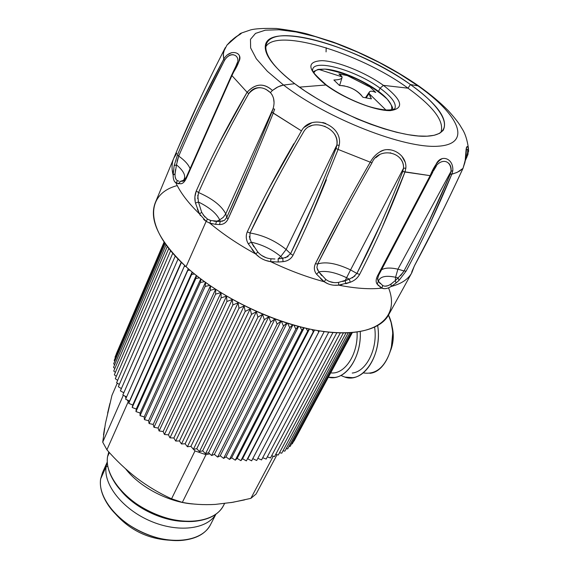 <?xml version="1.0" encoding="UTF-8"?>
<svg xmlns="http://www.w3.org/2000/svg" width="569" height="569" viewBox="0 0 569 569"><rect width="100%" height="100%" fill="white"/><g stroke="black" fill="none" stroke-linecap="round" stroke-linejoin="round"><path stroke-width="0.85" d="M380.092 88.195C391.671 96.758 396.621 103.466 394.936 108.33L394.637 108.828L394.936 108.33C396.621 103.466 391.671 96.758 380.092 88.195L383.421 85.357C402.375 100.087 404.687 108.515 390.355 110.621C375.448 111.111 344.38 98.835 325.888 84.994L326.762 85.314L325.888 84.994C344.38 98.835 375.448 111.111 390.355 110.621C404.687 108.515 402.375 100.087 383.421 85.357L408.009 88.174C433.841 106.908 444.78 121.709 440.811 132.577C444.78 121.709 433.841 106.908 408.009 88.174L383.421 85.357L380.092 88.195L378.513 91.396L380.092 88.195C357.076 71.025 316.264 58.927 312.808 68.806C316.264 58.927 357.076 71.025 380.092 88.195M299.415 87.142L325.888 84.994C307.31 69.638 305.987 61.523 321.912 60.655C337.445 61.096 365.526 72.434 383.421 85.357C365.526 72.434 337.445 61.096 321.912 60.655C305.987 61.523 307.31 69.638 325.888 84.994L299.415 87.142M312.601 69.347L312.808 68.806L312.601 69.347M265.239 48.081C272.707 26.323 358.939 52.135 408.009 88.174C358.939 52.135 272.707 26.323 265.239 48.081M294.706 83.7C273.504 67.227 263.753 54.332 265.453 45.001C269.82 20.989 359.565 47.27 410.448 84.553L408.009 88.174L410.448 84.553C437.895 104.419 448.77 119.732 443.08 130.486L439.503 133.374L434.119 135.301L426.992 136.183L418.243 135.984L408.023 134.668L396.55 132.257L384.061 128.779L370.86 124.305L357.254 118.935L330.155 106.012L317.338 98.793L305.432 91.289L294.706 83.7L283.568 85.051L267.416 71.345L256.306 58.749L250.637 47.917L250.474 39.361L255.524 33.4L265.275 30.193L279.045 29.744L296.036 31.956L315.404 36.622L336.286 43.486L357.83 52.227L379.174 62.469L399.481 73.828L417.945 85.855L410.448 84.553C375.092 59.475 321.414 37.575 289.749 35.833C257.636 33.692 256.562 54.923 294.706 83.7C332.452 112.52 398.2 138.203 427.312 136.169C457.021 134.583 446.103 109.568 410.448 84.553L417.945 85.855C458.998 114.561 472.633 143.893 438.486 146.19C405.036 149.028 327.516 118.885 283.568 85.051L294.706 83.7M177.229 185.586C144.569 194.214 144.234 229.051 186.063 266.726C222.87 300.567 287.537 329.351 333.292 332.531C379.267 335.902 399.623 315.482 388.527 287.829M465.563 159.135L466.751 157.556M413.976 266.975L414.268 266.157M411.636 272.843L412.098 271.107L411.657 272.964M463.024 168.282L462.96 168.417C446.935 203.012 430.79 235.41 414.517 265.623L411.736 272.01L414.517 265.623L439.097 218.126M414.659 265.36L412.105 271.086M427.504 224.542L450.2 174.263L452.86 173.908L457.476 172.194L463.01 168.36C447.006 202.92 430.868 235.303 414.609 265.503M468.003 154.178L467.177 155.323C468.067 150.195 467.825 148.317 466.459 149.704L466.431 149.754M467.128 146.582L466.146 149L465.093 161.667L462.96 168.417L464.951 162.357M465.769 156.418L466.139 149.035M466.281 148.096C466.964 145.92 467.697 146.062 468.465 148.516L468.536 151.681M466.63 156.816L467.953 154.412M466.808 157.328L465.57 159.121M467.199 149.249C468.045 149.683 468.038 151.71 467.177 155.323L465.705 158.011L467.177 155.323L466.118 157.976M436.067 164.313C440.691 153.957 453.671 157.976 452.796 170.657L451.829 174.185C437.675 208.318 422.433 240.623 406.11 271.1L404.011 270.929M400.697 275.545L404.004 270.951L406.11 271.1L399.018 280.396L398.087 277.914L399.018 280.396L396.017 283.021L395.327 280.574L398.087 277.914L395.327 280.574L396.017 283.021L391.202 286.477L390.981 284.059L392.838 282.693M385.121 286.179L387.802 285.723M379.843 286.876L381.891 288.127L382.688 285.51L381.891 288.127L377.219 284.166L378.357 281.278L382.688 285.51C384.985 286.74 387.752 286.257 390.981 284.059L391.202 286.477C387.546 288.668 384.438 289.223 381.891 288.127C369.829 289.472 355.412 288.476 338.64 285.147L338.562 282.395L349.302 279.151L350.269 282.245L349.302 279.151L345.141 280.737L345.81 283.711L345.141 280.737L342.694 281.506M380.192 283.561L378.357 281.278L377.219 284.166C375.689 282.21 375.789 279.422 377.539 275.801L378.584 275.396M378.357 281.278C379.978 276.534 385.718 275.197 395.576 277.267C385.718 275.197 379.978 276.534 378.357 281.278L377.603 278.248L378.015 280.794M379.936 151.802C390.142 145.138 407.034 154.483 405.861 168.147L404.957 172.023C391.138 208.553 376.017 242.693 359.594 274.436L356.898 273.44C373.271 241.747 388.556 207.763 402.752 171.497L430.143 175.657L430.968 175.586L430.143 175.657L433.365 169.27M377.553 279.13L378.577 275.403L377.539 275.801L404.139 225.246M429.581 224.463L451.829 174.185L450.2 174.263L451.046 171.29L452.796 170.657L451.046 171.29C451.288 157.592 437.262 158.21 432.618 172.471L378.577 275.41M448.55 163.139C450.591 165.017 451.423 167.734 451.046 171.29L397.916 269.18C390.547 267.508 385.092 267.714 381.543 269.784C385.092 267.714 390.547 267.508 397.916 269.18L395.576 277.267L395.327 280.574L390.981 284.059M377.567 279.287L377.574 278.461M395.327 280.574L395.576 277.267L398.087 277.914L395.576 277.267L397.916 269.18L404.004 270.951L397.916 269.18L451.046 171.29L450.2 174.263C435.705 208.282 420.306 240.509 404.004 270.951M433.542 170.728L436.316 166.105M403.243 272.252L398.087 277.914M396.052 283.021L399.018 280.396L406.11 271.1M388.663 287.772L391.202 286.477C401.373 283.796 408.215 279.279 411.721 272.914C408.208 279.272 401.373 283.796 391.202 286.477L393.499 284.962M352.424 277.885L356.898 273.44L359.594 274.436C357.581 278.07 354.473 280.673 350.269 282.245L338.64 285.147C333.178 285.73 328.384 284.6 324.266 281.769L325.76 279.372L324.266 281.769L316.599 274.251L318.839 271.882L325.76 279.372C329.394 282.153 333.662 283.156 338.562 282.395L338.64 285.147L342.026 284.635M329.536 281.541L333.79 282.573M321.748 275.588L318.839 271.882L316.599 274.251C314.102 271.05 313.69 267.551 315.375 263.767L317.68 263.973L316.919 267.224L317.687 270.232M382.148 227.522L404.957 172.023L402.752 171.497L403.521 168.218L405.861 168.147L403.521 168.218C404.175 151.254 378.449 146.752 371.998 162.77L370.255 162.179L371.998 162.77C352.019 197.927 333.911 231.661 317.68 263.973L315.375 263.767L344.224 208.603M346.606 277.736L345.141 280.737L346.606 277.736C335.532 272.416 326.279 270.467 318.839 271.882C326.279 270.467 335.532 272.416 346.606 277.736L349.302 279.151L346.606 277.736L350.561 269.919L346.606 277.736M318.839 271.882L316.94 267.7M317.68 263.973C325.824 261.391 336.784 263.376 350.561 269.919C336.784 263.376 325.824 261.391 317.68 263.973L343.477 214.342M375.803 157.72L379.808 154.54M390.256 152.798L390.69 152.883M399.986 158.118C402.596 160.977 403.77 164.341 403.521 168.218L350.561 269.919L356.898 273.44L350.561 269.919L403.521 168.218L402.752 171.497M354.978 276.001L349.302 279.151M381.714 221.818L356.898 273.44M442.575 158.495C438.144 160.479 433.998 166.198 430.143 175.657L377.539 275.801C375.81 279.471 375.704 282.26 377.219 284.166L378.605 285.794M345.81 283.711L350.269 282.245C354.402 280.716 357.517 278.113 359.594 274.436M326.4 179.74C315.71 206.319 304.579 231.512 292.999 255.317L290.581 253.738C306.421 221.149 321.556 186.063 336.002 148.481L338.114 149.427L336.002 148.481L336.869 145.045C340.29 127.997 311.634 116.766 303.519 132.051C283.227 166.596 265.396 200.238 250.019 232.984L249.855 239.435M285.467 257.849L290.581 253.738L292.999 255.317C291.001 259.002 287.694 261.107 283.07 261.648L282.722 258.29L283.07 261.648L278.241 262.017L278.134 258.838L282.722 258.29L278.134 258.838L278.241 262.017L270.588 261.626L271.008 258.795L274.927 258.987M261.562 255.396L265.979 257.679M252.017 249.592L255.758 254.023L257.793 252.031L255.758 254.023L248.304 243.838L251.249 242.174L257.793 252.031C261.349 256 265.751 258.255 271.008 258.795L270.588 261.626C264.82 260.766 259.877 258.226 255.758 254.023C238.29 244.464 222.948 234.158 209.748 223.119L210.836 220.53L220.246 221.426L219.549 224.563L220.246 221.426L216.483 221.412L215.665 224.371L216.483 221.412L213.823 221.17M253.881 246.797L251.249 242.174L248.304 243.838C245.986 239.755 245.637 235.779 247.259 231.917L250.019 232.984L247.259 231.917C260.737 203.154 276.264 173.751 293.832 143.708M252.444 163.523L228.034 219.093L226.732 217.458C241.633 184.633 256.697 149.54 271.904 112.164L301.456 130.884C311.279 112.783 343.484 125.045 339.174 145.372L336.869 145.045L339.174 145.372L338.114 149.427L370.255 162.179C349.928 197.457 331.635 231.32 315.375 263.767C313.718 267.622 314.131 271.114 316.599 274.251M280.752 256.505L278.134 258.838L280.752 256.505C272.124 249.421 262.295 244.642 251.249 242.174C262.295 244.642 272.124 249.421 280.752 256.505L282.722 258.29L280.752 256.505L286.143 249.471L280.752 256.505M251.249 242.174L249.3 236.526M250.019 232.984C263.269 235.239 275.311 240.737 286.143 249.471C275.311 240.737 263.269 235.239 250.019 232.984L275.133 182.784M308.96 126.731L312.545 125.223M324.629 126.204L325.098 126.396M334.288 133.765C336.549 137.179 337.41 140.941 336.869 145.045L286.143 249.471L290.581 253.738L286.143 249.471L336.869 145.045M288.142 256.576L282.722 258.29M313.953 202.664L290.581 253.738M336.507 146.866L336.002 148.481M320.603 278.739L324.266 281.769C306.591 277.011 288.696 270.296 270.588 261.626L274.123 261.982M310.83 216.782L338.114 149.427L339.174 145.372M278.241 262.017L283.07 261.648C287.615 261.135 290.93 259.03 292.999 255.317M221.867 221.362L224.655 220.139L226.732 217.458L228.034 219.093C226.156 222.763 223.325 224.584 219.549 224.563L215.665 224.371L209.748 223.119L206.142 221.377L207.493 219.093L210.836 220.53L209.748 223.119L212.372 223.859M203.105 214.862L207.493 219.093L206.142 221.377L199.491 213.916L201.689 212.344L199.491 213.916L195.473 203.069L198.432 201.995L201.689 212.344L204.94 217.081M197.763 195.274L198.432 201.995C209.378 207.372 216.462 213.325 219.691 219.862C216.462 213.325 209.378 207.372 198.432 201.995L195.473 203.069L195.267 202.166L194.883 196.867L196.269 190.985L198.553 192.528L197.671 198.567M198.553 192.528C212.465 198.638 221.533 205.743 225.751 213.837C221.533 205.743 212.465 198.638 198.553 192.528C212.884 160.102 229.606 127.15 248.738 93.672C229.613 127.136 212.884 160.088 198.56 192.528L196.269 190.985C210.608 158.481 227.55 125.578 247.088 92.263L248.738 93.672L247.088 92.263C255.317 83.408 263.767 82.811 272.43 90.471L270.417 92.605C262.764 85.805 255.538 86.161 248.738 93.672C251.59 89.347 255.524 87.363 260.538 87.711M215.665 224.371L219.549 224.563C223.261 224.606 226.092 222.778 228.034 219.093C243.027 186.155 258.098 150.835 273.234 113.124L274.635 109.156L273.234 113.124L271.904 112.164L273.049 108.786L274.635 109.156L273.049 108.786C274.976 102.299 274.094 96.901 270.417 92.605L272.43 90.471L276.513 87.64L280.531 85.777L283.568 85.051C327.516 118.885 405.036 149.028 438.486 146.19C472.633 143.893 458.998 114.561 417.945 85.855L420.555 87.263M210.836 220.53L209.335 220.011M219.691 219.862L216.483 221.412L219.691 219.862L220.246 221.426L219.691 219.862L223.318 217.301L225.751 213.837L223.318 217.301L219.691 219.862M265.787 89.191L270.417 92.605L272.018 94.703M273.561 98.352L274.03 102.42M273.049 108.786L225.751 213.837L226.732 217.458L225.751 213.837L273.049 108.786M224.3 220.402L220.246 221.426M249.229 166.461L226.732 217.458M272.459 110.663L271.904 112.164M247.387 231.633L247.259 231.917C245.659 235.858 246.007 239.834 248.304 243.838M273.234 113.124L301.456 130.884L268.219 189.79M468.614 150.55L468.024 147.186M462.96 168.417L459.816 170.92L456.63 172.578L451.829 174.185L452.291 172.912M430.143 175.657L404.957 172.023L405.861 168.147M405.334 162.478L401.764 156.048M390.853 149.889L387.539 149.654M383.485 150.294C377.987 152.236 373.577 156.198 370.255 162.179L338.114 149.427M325.767 123.437L322.794 122.499M311.983 122.655L304.202 127.342M411.764 272.836L388.542 315.027C379.573 331.585 348.192 337.787 306.207 328.32C264.272 318.846 215.928 294.002 186.063 266.726L206.142 221.377L209.748 223.119C222.948 234.158 238.283 244.464 255.758 254.023L259.507 257.238M265.687 260.424L270.588 261.626C288.696 270.296 306.591 277.011 324.266 281.769L328.014 283.803M334.159 285.233L338.64 285.147C355.419 288.483 369.829 289.472 381.891 288.127L384.118 288.661M411.949 272.373L414.012 266.875M209.029 126.638L186.397 178.211L186.219 177.386L186.397 178.211C184.697 181.817 182.813 183.666 180.743 183.766L180.679 183.844M182.777 181.212L186.219 177.379L231.654 75.072L231.924 75.592L231.732 74.987M183.374 181.049L184.036 180.665M178.794 183.858L180.416 181.326L182.507 181.234L183.46 180.352L180.416 181.326L178.702 183.744L175.913 182.862L177.571 180.714L178.993 181.184M175.216 177.094L176.013 179.306M175.572 169.455L175.074 173.801C174.861 177.507 175.693 179.811 177.571 180.714L175.913 182.862C174.057 181.703 173.132 179.114 173.132 175.096L175.074 173.801L173.132 175.096L174.142 165.643L176.49 164.854L174.142 165.643L177.578 154.619L178.73 156.112L177.044 161.304M233.219 71.794L236.178 65.599C242.152 56.075 231.106 49.595 224.478 60.435C207.436 92.733 192.187 124.625 178.73 156.112C184.719 160.408 188.481 164.569 190.032 168.595C188.481 164.569 184.719 160.408 178.73 156.112L177.578 154.619C191.049 123.089 206.44 91.275 223.745 59.176L224.478 60.435L200.039 109.02M236.761 66.16L233.71 71.922L233.183 71.808L233.71 71.922L232.607 74.134M233.404 54.738C230.125 54.29 227.145 56.189 224.478 60.435L223.745 59.176C230.395 47.753 243.553 52.782 239.001 61.352M175.074 173.801L176.49 164.854C184.022 171.169 186.348 176.34 183.46 180.352C186.348 176.34 184.022 171.169 176.49 164.854L178.545 156.553M180.871 181.305L184.818 179.804L182.507 181.234L184.157 180.551M237.28 62.661L235.744 66.573M184.114 180.593L183.218 181.098M197.308 209.029L199.491 213.916C188.168 202.898 180.309 192.55 175.913 182.862L180.743 183.766C182.77 183.687 184.655 181.831 186.397 178.211L231.924 75.592L247.088 92.263L218.795 143.744M196.326 190.864L196.269 190.985C194.698 194.883 194.427 198.915 195.473 203.069M200.644 97.633L177.279 149.875M224.727 48.699L223.062 51.957M177.123 150.237L179.057 145.714C189.719 120.728 201.611 94.987 214.719 68.5L224.741 48.678M231.057 40.726L226.903 45.186C236.711 34.56 240.289 34.994 240.587 33.749L239.67 34.666M214.719 68.5L224.655 48.849L223.361 53.621L223.745 59.176L223.297 55.129L223.709 51.473L226.91 45.186C235.474 37.433 240.324 33.386 241.448 33.052L239.94 33.706L241.384 33.265M241.128 33.564L235.609 37.277M173.381 170.771L173.132 175.096C171.532 168.737 171.731 163.147 173.73 158.331C171.731 163.125 171.532 168.709 173.132 175.096L173.253 177.45M177.585 154.604L174.142 165.643M223.745 59.176L199.136 107.278M326.179 47.746L326.065 51.9M468.429 148.289C467.241 139.931 465.179 133.502 462.241 128.992L459.823 124.988C457.369 121.24 453.507 116.46 448.244 110.649C440.186 102.47 430.456 94.319 419.047 86.189L399.481 73.828L379.174 62.469L357.83 52.227L336.286 43.486L315.404 36.622L296.036 31.956L279.045 29.744L265.275 30.193L255.524 33.4L250.474 39.361L250.637 47.917L256.306 58.749L267.416 71.345L283.568 85.051L278.134 86.773L272.43 90.471C263.995 82.79 255.552 83.387 247.088 92.263L231.924 75.592L233.71 71.922C238.319 64.553 240.203 59.155 239.385 55.719M238.639 54.482L237.586 53.543M231.697 52.64L227.123 54.973M419.047 86.189C392.873 68.145 364.025 53.358 332.502 41.829L307.459 34.04C300.795 32.191 290.482 30.335 276.527 28.486C263.852 28.18 255.211 28.656 250.602 29.915L241.434 33.038L237.742 35.79M176.81 153.182L173.73 158.331L155.259 202.756C148.786 219.613 159.057 240.936 186.063 266.726L206.142 221.377L203.588 219.371M174.605 181.611L175.913 182.862C180.309 192.55 188.168 202.898 199.491 213.916L200.494 215.637M341.535 375.739L344.807 377.069L352.631 377.681C368.612 376.209 381.692 349.786 377.674 325.674C382.653 354.501 363.058 383.968 344.807 377.069L341.535 375.739M328.363 377.219L334.586 377.482C348.897 376.109 361.407 354.345 360.255 331.592C361.72 358.114 344.544 381.785 328.363 377.219M374.608 327.26C377.98 348.612 366.372 371.777 352.232 373.051M363.171 372.873C376.258 375.007 385.633 366.785 391.28 348.221L392.702 333.398L392.518 330.596L391.102 322.474L388.492 315.126C399.431 336.706 387.838 371.991 369.871 373.3M391.728 325.176L393.257 334.508L392.205 345.511L390.832 349.978C393.755 341.805 394.054 333.541 391.728 325.176M324.188 331.578L323.939 332.104L323.541 331.492M319.38 330.874L318.754 332.026L317.879 330.632M314.373 330.006L313.334 331.684L312.068 329.565M309.173 328.967L307.694 331.08L306.115 328.299M303.803 327.758L301.862 330.212L300.055 326.826M298.27 326.364L295.859 329.088L293.896 325.169M292.587 324.792L289.721 327.701L287.665 323.313M286.79 323.036L283.469 326.065L281.392 321.272M280.88 321.094L277.131 324.188L275.09 319.053M274.884 318.974L270.737 322.068L268.803 316.698L264.315 319.721L262.572 314.308L257.899 317.153L256.356 311.712L251.512 314.373L250.196 308.917L245.196 311.407L244.101 305.951L238.966 308.256L238.119 302.808L232.863 304.934L232.266 299.522L226.917 301.47L226.576 296.136L163.161 431.522L159.114 430.968L158.082 428.052L153.979 427.312L153.21 424.446L149.078 423.528L148.573 420.726L144.426 419.638L144.192 416.906L140.052 415.647L140.081 413.002L135.963 411.593L136.261 409.04L132.186 407.482L132.748 405.036L128.722 403.329L129.547 401.003L125.6 399.168L184.683 265.46M226.569 296.093L221.142 297.872L221.064 292.807M220.779 292.63L215.573 294.152L215.736 289.429M215.174 289.059L210.238 290.339L210.615 286.008M209.726 285.396L205.153 286.449L205.701 282.558M204.456 281.662L200.352 282.487L201.013 279.102M199.392 277.864L195.836 278.49L196.561 275.652M194.548 274.03L191.639 274.464L192.35 272.217M189.932 270.161L187.777 270.431L128.722 403.329L187.777 270.431M185.565 266.278L184.256 266.413L125.6 399.168L129.547 401.003L188.303 268.739L129.547 401.003L128.722 403.329L132.748 405.036L192.151 272.053L132.748 405.036L132.186 407.482L191.639 274.464L132.186 407.482L136.261 409.04L196.305 275.446L136.261 409.04L135.963 411.593L195.836 278.49L135.963 411.593L140.081 413.002L200.736 278.888L140.081 413.002L140.052 415.647L200.352 282.487L140.052 415.647L144.192 416.906L205.43 282.366L144.192 416.906L144.426 419.638L205.153 286.449L144.426 419.638L148.573 420.726L210.388 285.851L148.573 420.726L149.078 423.528L210.238 290.339L149.078 423.528L153.21 424.446L215.573 289.322L153.21 424.446L153.979 427.312L215.573 294.152L153.979 427.312L158.082 428.052L220.971 292.751L158.082 428.052L159.114 430.968L221.142 297.872L159.114 430.968L163.161 431.522L226.554 296.122M181.461 262.394L122.819 395L181.091 262.43M357.083 332.083C358.242 354.373 344.594 374.864 330.696 372.866M114.817 361.109L114.163 360.412L164.548 242.636L114.163 360.412L114.817 361.109M165.174 243.539L113.658 363.811L165.174 243.539M114.632 364.765L113.658 363.811L114.632 364.765M166.084 244.819L113.523 367.361L166.084 244.819M114.824 368.527L113.523 367.361L114.824 368.527M167.293 246.455L113.743 371.031L167.293 246.455M115.386 372.389L113.743 371.031L115.386 372.389M168.808 248.425L114.333 374.822L168.808 248.425M116.325 376.337L114.333 374.822L116.325 376.337M170.636 250.694L115.294 378.719L170.636 250.694M117.641 380.369L115.294 378.719L117.641 380.369M172.784 253.233L116.624 382.695L172.784 253.233M119.326 384.452L116.624 382.695L119.326 384.452M175.266 256.007L118.331 386.749L175.266 256.007M121.389 388.591L118.331 386.749L121.389 388.591M178.076 258.987L120.393 390.86L178.076 258.987M123.807 392.752L120.393 390.86L123.807 392.752M126.588 396.92L122.819 395L126.588 396.92M164.455 434.481L163.161 431.522L164.455 434.481L226.917 301.47L164.455 434.481L168.431 434.851L164.455 434.481M232.266 299.522L168.431 434.851L232.266 299.522M169.982 437.824L168.431 434.851L169.982 437.824L232.863 304.934L169.982 437.824L173.865 438.009L169.982 437.824M238.119 302.808L173.865 438.009L238.119 302.808M175.7 441.039L173.865 438.009L175.7 441.039L238.966 308.256L175.7 441.039L179.42 440.947L175.7 441.039M244.101 305.951L179.42 440.947L181.483 443.969L179.42 440.947M245.196 311.407L181.483 443.969L245.196 311.407M185.138 443.777L181.483 443.969L185.138 443.777L250.196 308.917L185.138 443.777L187.407 446.743L185.138 443.777M251.512 314.373L187.407 446.743L251.512 314.373M190.921 446.352L187.407 446.743L190.921 446.352L256.356 311.712L190.921 446.352L193.41 449.29L190.921 446.352M257.899 317.153L193.41 449.29L257.899 317.153M196.767 448.713L193.41 449.29L196.767 448.713L262.572 314.308L196.767 448.713L199.463 451.608L196.767 448.713M264.315 319.721L199.463 451.608L264.315 319.721M202.649 450.847L199.463 451.608L202.649 450.847L268.803 316.698L202.649 450.847L205.537 453.685L202.649 450.847M270.737 322.068L205.537 453.685L270.737 322.068M208.531 452.746L205.537 453.685L208.531 452.746L274.955 319.003L208.531 452.746L211.604 455.513L208.531 452.746M277.131 324.188L211.604 455.513L277.131 324.188M214.406 454.389L211.604 455.513L214.406 454.389L281.036 321.151L214.406 454.389L217.643 457.078L214.406 454.389M283.469 326.065L217.643 457.078L283.469 326.065M220.224 455.783L217.643 457.078L220.224 455.783L287.025 323.114L220.224 455.783L223.61 458.386L220.224 455.783M289.721 327.701L223.61 458.386L289.721 327.701M225.978 456.921L223.61 458.386L225.978 456.921L292.893 324.878L225.978 456.921L229.499 459.418L225.978 456.921M295.859 329.088L229.499 459.418L295.859 329.088M231.633 457.803L229.499 459.418L231.633 457.803L298.604 326.457L231.633 457.803L235.267 460.179L231.633 457.803M301.862 330.212L235.267 460.179L301.862 330.212M237.166 458.415L235.267 460.179L237.166 458.415L304.138 327.836L237.166 458.415L240.9 460.67L237.166 458.415M307.694 331.08L240.9 460.67L307.694 331.08M242.55 458.756L240.9 460.67L242.55 458.756L309.458 329.031L242.55 458.756L246.37 460.89L242.55 458.756M313.334 331.684L246.37 460.89L313.334 331.684M247.771 458.842L314.55 330.041L247.771 458.842L251.647 460.833L247.771 458.842M318.754 332.026L251.647 460.833L318.754 332.026M252.792 458.664L319.124 331.343L252.792 458.664L256.719 460.506L252.792 458.664M323.939 332.104L256.719 460.506L323.939 332.104M261.562 459.916L257.857 458.329L261.562 459.916L328.761 332.118L261.562 459.916M266.157 459.062L262.707 457.732L266.157 459.062L332.972 332.509L266.157 459.062M270.481 457.953L267.316 456.857L270.481 457.953L336.827 332.758L270.481 457.953M274.535 456.601L271.669 455.726L274.535 456.601L340.305 332.893L274.535 456.601M278.291 455.008L275.737 454.332L278.291 455.008L343.37 332.936L278.291 455.008M281.733 453.187L279.521 452.689L281.733 453.187L346.016 332.908L281.733 453.187M284.87 451.146L283.006 450.804L284.87 451.146L348.214 332.844L284.87 451.146M287.672 448.898L286.186 448.692L287.672 448.898L349.956 332.758L287.672 448.898M290.147 446.459L289.038 446.352L290.147 446.459L351.229 332.673L290.147 446.459M292.274 443.827L291.577 443.792L292.274 443.827L352.026 332.616L292.274 443.827M294.066 441.032L352.339 332.595L294.066 441.032M164.121 242.01L116.211 354.082L164.121 242.01M164.199 242.124L115.009 357.161L164.199 242.124M115.372 357.581L115.009 357.161L115.372 357.581M317.189 69.823L324.935 69.091C348.79 73.437 369.523 83.415 387.148 99.034C391.323 103.686 392.674 107.321 391.195 109.931C392.674 107.321 391.323 103.686 387.148 99.034C375.704 85.905 342.332 69.845 324.935 69.091L317.687 69.503M318.718 69.397L315.553 70.641L313.889 72.725L315.553 70.641L318.718 69.397L342.061 76.858C342.318 78.778 339.593 79.831 333.882 80.001L339.437 85.464C349.352 86.004 357.183 89.945 362.922 97.278L371.401 98.864L369.068 93.551L385.924 110.016L369.068 93.551C369.039 90.841 371.258 90.464 375.732 92.42L370.092 87.036L347.275 75.577L338.889 73.913L342.061 76.858L318.718 69.397M370.092 87.036L375.732 92.42C372.382 90.919 370.248 90.784 369.345 92.029L369.068 93.551L366.216 97.776L369.068 93.551L370.255 96.943M371.401 98.864L362.922 97.278M361.471 95.372C357.901 91.367 353.164 88.444 347.246 86.609M344.686 85.969L341.877 85.563M339.437 85.464L333.882 80.001C338.612 79.888 341.322 79.119 342.012 77.697L342.061 76.858L340.511 74.966M338.889 73.913L347.275 75.577L368.328 86.218M224.57 503.537L223.532 505.528C215.345 522.065 184.761 526.567 155.152 514.077C125.486 501.773 104.383 475.52 107.541 456.701C106.46 464.226 108.544 472.327 113.786 480.997C127.947 505.343 169.107 525.151 196.966 521.026C211.191 519.006 220.352 513.181 224.442 503.551M187.165 521.432C163.815 522.193 133.559 507.633 119.582 488.906M107.541 456.701L109.383 452.568L107.541 456.701L108.779 451.9M125.628 468.863C140.024 487.533 169.619 502.761 194.121 504.049C169.619 502.761 140.024 487.533 125.628 468.863M107.833 466.409L106.147 466.594L107.292 462.064L106.147 466.594L107.833 466.409M100.663 478.856L106.147 466.594C103.181 484.439 122.52 509.056 150.145 520.927C177.713 532.954 206.91 529.44 215.807 514.291C206.91 529.44 177.713 532.954 150.145 520.927C122.52 509.056 103.181 484.439 106.147 466.594L100.663 478.856C99.525 486.666 101.78 495.009 107.427 503.878C121.112 525.955 157.264 543.352 183.054 540.273C196.604 538.701 205.736 533.537 210.452 524.782C202.493 540.87 173.403 545.507 145.429 533.779C117.392 522.221 97.541 497.114 100.663 478.856L102.434 472.803L107.292 461.943M171.618 540.322C148.609 539.426 129.576 530.265 114.525 512.847C129.576 530.265 148.609 539.426 171.618 540.322M250.872 498.359L256.093 494.027L277.046 454.681L256.093 494.027L250.872 498.359L273.248 456.21L250.872 498.359L232.828 502.299L215.174 504.419C203.624 505.052 192.678 504.376 182.329 502.391L205.985 454.695L194.982 450.933L193.488 449.275L194.982 450.933L171.561 498.8C159.462 493.316 147.933 486.467 136.98 478.259C126.112 469.866 116.083 460.378 106.908 449.795L102.712 442.141L123.331 395.263L102.712 442.141L105.436 423.343M111.944 395.398L117.271 383.122L111.944 395.398L105.45 423.357M128.281 401.622L129.191 402.013L128.281 401.622L127.157 399.893L128.281 401.622L106.908 449.795L128.281 401.622M209.741 453.827L205.985 454.695L209.741 453.834M136.887 478.188L137.058 478.316C147.997 486.502 159.498 493.33 171.561 498.8L194.982 450.933L205.985 454.695L182.329 502.391L171.561 498.8L182.329 502.391C192.649 504.369 203.56 505.044 215.082 504.419M126.069 398.108L124.903 396.06L126.069 398.108M230.794 502.64L244.592 499.895M102.712 442.141L106.908 449.795C116.083 460.378 126.112 469.866 136.98 478.259L136.93 478.216M104.561 428.08L103.501 434.908M109.881 403.542L107.612 413.08M312.601 69.254L312.722 70.122C311.343 70.769 315.923 75.762 326.45 85.087C337.204 92.896 349.522 99.397 363.399 104.582C370.078 107.171 377.46 108.978 385.54 109.988C391.394 110.045 394.552 109.525 395.007 108.437L394.715 108.771M265.453 45.001L265.232 46.573M465.35 160.536L467.938 154.476L468.465 148.516M412.12 271.029L412.077 272.082M412.077 271.207L411.864 272.608M466.459 149.704L466.096 153.317C466.708 154.064 465.677 159.078 463.002 168.36M432.618 172.471L430.968 175.586M389.985 252.174L389.637 252.828M236.178 65.599L231.654 75.072M177.542 149.256L173.73 158.331M224.655 48.849L225.367 47.511M391.28 348.221L392.205 345.511M392.702 333.398L393.257 334.508M387.148 99.034C391.785 105.151 393.542 108.715 392.425 109.717M324.935 69.091L318.356 69.361L313.291 71.637M365.511 97.662L369.345 92.029M339.615 85.464L342.012 77.697M215.914 514.22L210.452 524.789"/></g></svg>
